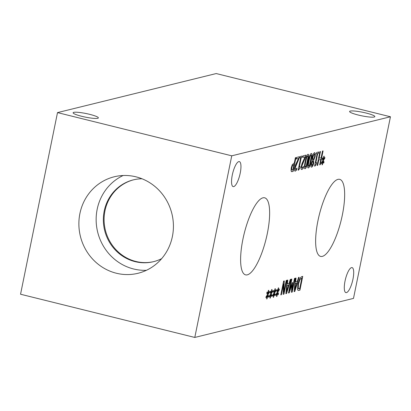 <?xml version="1.0" encoding="UTF-8"?>
<svg xmlns="http://www.w3.org/2000/svg" width="411" height="411" viewBox="0 0 411 411"><rect width="100%" height="100%" fill="white"/><g stroke="black" fill="none" stroke-linecap="round" stroke-linejoin="round"><path stroke-width="0.62" d="M294.019 164.426L292.519 165.582L291.856 167.688L291.743 169.717L292.904 169.928L294.019 164.426L292.411 165.556L291.743 167.662L291.635 169.686L292.416 170.046M293.161 171.377L292.062 171.644L291.086 171.068L291.235 167.894L292.242 164.734L294.338 162.859L295.386 157.716L295.971 157.572L293.161 171.377L291.579 171.664M291.949 171.618L291.527 171.649M295.848 157.598L293.053 171.346M299.907 167.929L298.607 170.077L298.155 170.19L300.682 157.752L299.907 157.942L300.194 156.529L302.332 156.005L302.044 157.413L301.248 157.608L299.367 166.861L300.164 166.666L299.907 167.929L298.165 170.133M300.682 157.752L299.917 157.886M300.04 166.696L299.794 167.904M299.367 166.861L301.248 157.608M302.044 157.413L301.14 157.583M302.208 156.036L301.936 157.387M312.622 160.901L311.62 163.773L311.923 165.756L313.074 163.521L313.064 161.61L312.509 160.876L311.512 163.742L311.815 165.731M312.977 159.124L313.444 159.828L312.869 159.098L312.946 156.879L312.869 159.098M313.444 159.828L314.549 156.75C314.872 154.962 314.79 154.068 314.292 154.074L312.946 156.879M314.364 154.063L312.833 156.853M314.579 152.692L315.391 153.622L315.17 156.468L313.701 160.208L313.706 163.162C313.192 165.428 312.504 166.748 311.646 167.123C310.834 167.19 310.634 166.126 311.04 163.938L312.37 160.516L312.303 157.208C312.894 154.623 313.655 153.118 314.579 152.692L314.852 152.686M313.691 160.264L313.598 163.136C313.079 165.397 312.396 166.717 311.533 167.097L311.312 167.113M314.472 152.666L315.283 153.596L315.057 156.442L313.593 160.182M317.087 165.489L319.897 151.685L320.482 151.541L319.106 158.297L321.125 157.798L322.496 151.043L323.082 150.899L320.272 164.703L319.691 164.847L320.791 159.432L318.772 159.93L317.672 165.345L317.087 165.489M317.672 165.345L317.102 165.428M318.772 159.93L317.564 165.314M320.791 159.432L318.664 159.905M320.272 164.703L319.701 164.79M322.959 150.929L320.164 164.677M319.106 158.297L320.359 151.572M322.83 160.588L322.178 158.934L322.573 157.865L323.128 159.643L323.796 156.272L324.166 156.18L323.462 159.56L324.829 157.305L324.818 158.271L323.385 160.454L324.038 162.109L323.632 163.177L323.087 161.384L322.419 164.76L322.049 164.852L322.763 161.466L321.387 163.717L321.402 162.746L322.83 160.588M322.763 161.466L321.387 163.506M322.419 164.76L322.06 164.796M323.087 161.384L322.311 164.734M324.038 162.109L323.58 162.997M323.385 160.454L323.925 162.083M324.818 158.271L323.272 160.424M324.716 157.49L324.705 158.245M323.462 159.56L324.043 156.211M323.128 159.643L322.522 158.014M316.362 163.881L315.062 166.029L314.61 166.142L317.138 153.699L316.362 153.894L316.65 152.481L318.787 151.957L318.499 153.365L317.703 153.56L315.823 162.813L316.619 162.617L316.362 163.881L314.62 166.08M317.138 153.699L316.372 153.837M316.496 162.648L316.254 163.855M315.823 162.813L317.703 153.56M318.499 153.365L317.595 153.534M318.669 151.988L318.391 153.339M309.015 160.917L308.317 165.094L308.666 166.368L309.617 164.754L311.322 156.386L310.968 155.06L310.028 156.673L309.015 160.917M311.04 155.05L309.915 156.648L308.902 160.891L308.204 165.068L308.558 166.342M311.168 153.498C312.129 153.236 312.108 155.517 311.112 160.336C310.13 165.222 309.175 167.734 308.245 167.873L308.075 167.888M308.245 167.873L308.358 167.904C307.407 168.14 307.428 165.864 308.414 161.066C309.401 156.195 310.351 153.683 311.281 153.529C312.237 153.262 312.216 155.543 311.225 160.362C310.238 165.248 309.283 167.76 308.358 167.904L308.132 167.909M305.722 161.729L305.024 165.905L305.378 167.179L306.329 165.561L308.034 157.197L307.68 155.872L306.734 157.485L305.722 161.729M307.747 155.861L306.627 157.454L305.614 161.698L304.916 165.88L305.265 167.154M307.88 154.31C308.836 154.048 308.815 156.324 307.824 161.148C306.837 166.034 305.882 168.546 304.957 168.685L304.787 168.7M304.957 168.685L305.065 168.71C304.114 168.952 304.135 166.671 305.126 161.872C306.108 157.002 307.063 154.49 307.988 154.336C308.949 154.074 308.928 156.35 307.931 161.174C306.95 166.059 305.995 168.572 305.065 168.71L304.839 168.715M303.174 168.402L301.885 169.502C301.058 169.609 300.883 168.453 301.35 166.034L302.136 163.213L305.09 156.848L302.938 157.377L303.261 155.774L305.969 155.111L305.568 157.069L303.724 160.624L301.854 165.761L301.72 167.441L302.142 167.868L301.72 167.441L302.255 167.894L303.575 166.429L303.174 168.402L301.551 169.496M305.09 156.848L302.948 157.321M303.416 166.65L303.066 168.371M305.568 157.069L301.967 165.787L301.828 167.467L302.255 167.894M305.846 155.142L305.46 157.043M296.593 170.02L295.303 171.125C294.476 171.233 294.297 170.077 294.764 167.652L295.555 164.837L298.509 158.466L296.357 158.995L296.68 157.398L299.388 156.73L298.987 158.687L297.143 162.242L295.273 167.38L295.139 169.06L295.56 169.486L295.139 169.06L295.668 169.512L296.994 168.053L296.593 170.02L294.97 171.115M298.509 158.466L296.367 158.939M296.834 168.269L296.485 169.995M298.987 158.687L295.386 167.405L295.247 169.085L295.668 169.512M299.265 156.761L298.879 158.661M390.45 116.77L231.747 155.82L194.793 337.446L353.496 298.396L390.45 116.77L216.207 73.554L57.504 112.604L20.55 294.23L194.793 337.446M270.721 293.886L270.068 292.231L270.469 291.163L271.019 292.94L271.686 289.57L272.056 289.478L271.352 292.858L272.719 290.598L272.709 291.569L271.275 293.752L271.928 295.406L271.527 296.475L270.977 294.682L270.31 298.057L269.94 298.15L270.654 294.764L269.277 297.014L269.292 296.043L270.721 293.886M277.302 292.267L276.649 290.608L277.05 289.544L277.605 291.322L278.268 287.947L278.637 287.859L277.934 291.24L279.3 288.979L279.29 289.95L277.857 292.129L278.509 293.788L278.108 294.851L277.559 293.064L276.896 296.439L276.526 296.526L277.235 293.146L275.858 295.396L275.873 294.425L277.302 292.267M288.455 293.007L291.265 279.203L291.846 279.059L289.426 290.952L292.216 282.583L292.575 282.496L292.062 290.305L294.482 278.411L295.026 278.278L292.216 292.082L291.42 292.278L291.887 284.864L289.267 292.807L288.455 293.007M298.525 277.42L299.116 277.271L294.831 291.44L294.112 291.615L295.442 278.175L296.054 278.026L295.668 281.787L297.343 281.376L298.525 277.42M297.579 289.724L297.872 284.124L299.948 278.119L301.725 276.629L302.732 276.382L299.927 290.187L298.222 290.469L297.579 289.724M290.258 279.454L290.849 279.305L286.559 293.475L285.845 293.649L287.176 280.21L287.787 280.061L287.402 283.821L289.077 283.41L290.258 279.454M280.811 294.887L283.621 281.083L284.273 280.924L283.79 292.349L286.215 280.446L286.76 280.312L283.95 294.117L283.122 294.322L283.58 283.826L281.355 294.754L280.811 294.887M274.014 293.079L273.361 291.42L273.757 290.356L274.312 292.134L274.98 288.758L275.349 288.666L274.64 292.051L276.012 289.791L275.997 290.762L274.569 292.94L275.221 294.595L274.815 295.663L274.271 293.875L273.603 297.245L273.233 297.338L273.947 293.952L272.57 296.208L272.585 295.237L274.014 293.079M267.427 294.697L266.775 293.038L267.176 291.974L267.731 293.752L268.393 290.377L268.763 290.289L268.059 293.67L269.426 291.409L269.416 292.38L267.982 294.559L268.635 296.218L268.234 297.281L267.684 295.494L267.022 298.869L266.652 298.956L267.361 295.576L265.984 297.826L265.999 296.855L267.427 294.697M345.024 281.093A12.88 3.658 -76.1 0 1 352.099 267.612A12.88 3.658 -76.1 0 1 352.967 279.136A12.88 3.658 -76.1 0 1 345.892 292.617A12.88 3.658 -76.1 0 1 345.024 281.093M232.282 175.081A12.88 3.658 -76.1 0 1 239.351 161.605A12.88 3.658 -76.1 0 1 240.219 173.129A12.88 3.658 -76.1 0 1 233.15 186.609A12.88 3.658 -76.1 0 1 232.282 175.081M317.914 220.887A39.692 11.272 -76.1 0 1 339.702 179.35A39.692 11.272 -76.1 0 1 342.378 214.866A39.692 11.272 -76.1 0 1 320.59 256.402A39.692 11.272 -76.1 0 1 317.914 220.887M242.891 239.346A39.692 11.272 -76.1 0 1 264.679 197.809A39.692 11.272 -76.1 0 1 267.356 233.325A39.692 11.272 -76.1 0 1 245.567 274.861A39.692 11.272 -76.1 0 1 242.891 239.346M270.654 294.764L269.282 296.804M270.31 298.057L269.955 298.093M270.977 294.682L270.202 298.032M271.928 295.406L271.471 296.295M271.275 293.752L271.82 295.381M272.709 291.569L271.168 293.721M272.606 290.788L272.596 291.543M271.352 292.858L271.933 289.508M271.019 292.94L270.412 291.312M277.235 293.146L275.863 295.185M276.896 296.439L276.536 296.47M277.559 293.064L276.783 296.408M278.509 293.788L278.052 294.677M277.857 292.129L278.401 293.762M279.29 289.95L277.749 292.103M279.187 289.164L279.182 289.925M277.934 291.24L278.519 287.89M277.605 291.322L276.993 289.693M289.267 292.807L288.465 292.951M291.887 284.864L289.159 292.781M292.216 292.082L291.425 292.221M294.903 278.309L292.108 292.057M292.062 290.305L292.462 282.521M289.426 290.952L291.728 279.09M294.867 289.647L296.865 282.979L295.401 283.287L294.867 289.647L295.401 283.287M296.865 282.979L295.509 283.313M295.668 281.787L295.941 278.052M294.831 291.44L294.117 291.563M298.987 277.302L294.718 291.414M301.828 278.113L299.984 279.439L298.478 283.996L298.232 288.306L299.665 288.743L301.828 278.113L299.876 279.413L298.365 283.97L298.124 288.281L299.11 288.825M298.689 288.856L299.223 288.851M299.927 290.187L298.17 290.454M302.614 276.413L299.814 290.161M286.601 291.682L288.599 285.013L287.135 285.321L286.601 291.682L287.135 285.321M288.599 285.013L287.243 285.347M287.402 283.821L287.674 280.086M286.559 293.475L285.851 293.593M290.721 279.336L286.452 293.449M281.355 294.754L280.821 294.831M283.58 283.826L281.247 294.728M283.95 294.117L283.122 294.266M286.637 280.343L283.842 294.091M283.79 292.349L284.16 280.954M273.947 293.952L272.57 295.992M273.603 297.245L273.243 297.281M274.271 293.875L273.495 297.22M275.221 294.595L274.764 295.488M274.569 292.94L275.108 294.569M275.997 290.762L274.456 292.915M275.899 289.976L275.889 290.731M274.64 292.051L275.226 288.697M274.312 292.134L273.705 290.5M267.361 295.576L265.989 297.61M267.022 298.869L266.662 298.9M267.684 295.494L266.909 298.838M268.635 296.218L268.178 297.107M267.982 294.559L268.527 296.187M269.416 292.38L267.874 294.533M269.318 291.594L269.308 292.355M268.059 293.67L268.645 290.315M267.731 293.752L267.119 292.123M366.18 113.066A12.88 1.824 -168.5 0 1 374.832 116.611A12.88 1.824 -168.5 0 1 358.238 115.023A12.88 1.824 -168.5 0 1 349.586 111.479A12.88 1.824 -168.5 0 1 366.18 113.066M89.716 114.35A12.88 1.824 -168.5 0 1 98.368 117.895A12.88 1.824 -168.5 0 1 81.774 116.308A12.88 1.824 -168.5 0 1 73.122 112.763A12.88 1.824 -168.5 0 1 89.716 114.35M133.724 179.777A42.128 39.949 -103.8 0 0 104.101 220.702A42.128 39.949 -103.8 0 0 135.851 261.458A42.128 39.949 -103.8 0 0 153.858 261.591M123.125 175.512A49.695 47.121 -103.8 0 0 96.467 225.362A49.695 47.121 -103.8 0 0 133.611 268.979A49.695 47.121 -103.8 0 0 146.444 270.289M142.011 178.77A42.128 39.949 -103.8 0 0 133.349 179.869A42.128 39.949 -103.8 0 0 104.625 230.319A42.128 39.949 -103.8 0 0 153.483 261.684A42.128 39.949 -103.8 0 0 161.662 258.637M135.954 176.822A49.695 47.121 76.2 0 1 173.411 225.136A49.695 47.121 76.2 0 1 138.024 273.279A49.695 47.121 76.2 0 1 116.344 273.228A49.695 47.121 76.2 0 1 78.886 224.915A49.695 47.121 76.2 0 1 114.279 176.771A49.695 47.121 76.2 0 1 135.954 176.822M57.504 112.604L231.747 155.82"/></g></svg>
